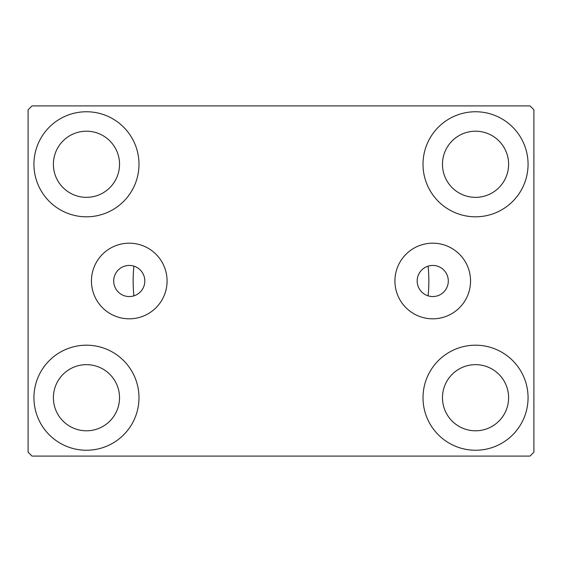 <?xml version="1.0" encoding="UTF-8"?>
<svg xmlns="http://www.w3.org/2000/svg" width="562" height="562" viewBox="0 0 562 562"><rect width="100%" height="100%" fill="white"/><g stroke="black" fill="none" stroke-linecap="round" stroke-linejoin="round"><path stroke-width="0.84" d="M448.3 281A15.56 15.56 0 0 0 432.74 265.44A15.56 15.56 0 0 0 417.18 281A15.56 15.56 0 0 0 432.74 296.56A15.56 15.56 0 0 0 448.3 281M144.82 281A15.56 15.56 0 0 0 129.26 265.44A15.56 15.56 0 0 0 113.7 281A15.56 15.56 0 0 0 129.26 296.56A15.56 15.56 0 0 0 144.82 281M470.556 281A37.816 37.816 0 0 0 432.74 243.184A37.816 37.816 0 0 0 394.924 281A37.816 37.816 0 0 0 432.74 318.816A37.816 37.816 0 0 0 470.556 281M167.076 281A37.816 37.816 0 0 0 129.26 243.184A37.816 37.816 0 0 0 91.444 281A37.816 37.816 0 0 0 129.26 318.816A37.816 37.816 0 0 0 167.076 281M33.938 397.72A52.526 52.526 0 0 1 86.464 345.194A52.526 52.526 0 0 1 138.99 397.72A52.526 52.526 0 0 1 86.464 450.246A52.526 52.526 0 0 1 33.938 397.72M423.01 164.28A52.526 52.526 0 0 1 475.536 111.754A52.526 52.526 0 0 1 528.062 164.28A52.526 52.526 0 0 1 475.536 216.806A52.526 52.526 0 0 1 423.01 164.28M423.01 397.72A52.526 52.526 0 0 1 475.536 345.194A52.526 52.526 0 0 1 528.062 397.72A52.526 52.526 0 0 1 475.536 450.246A52.526 52.526 0 0 1 423.01 397.72M33.938 164.28A52.526 52.526 0 0 1 86.464 111.754A52.526 52.526 0 0 1 138.99 164.28A52.526 52.526 0 0 1 86.464 216.806A52.526 52.526 0 0 1 33.938 164.28M428.103 266.142A147.848 147.848 0 0 1 428.103 295.858A147.848 147.848 0 0 0 428.103 266.142M133.152 281A147.848 147.848 0 0 1 133.897 266.142A147.848 147.848 0 0 0 133.897 295.858A147.848 147.848 0 0 1 133.152 281M53.39 164.28A33.074 33.074 0 0 1 86.464 131.206A33.074 33.074 0 0 1 119.53 164.28A33.074 33.074 0 0 1 86.464 197.346A33.074 33.074 0 0 1 53.39 164.28M442.47 397.72A33.074 33.074 0 0 1 475.536 364.654A33.074 33.074 0 0 1 508.61 397.72A33.074 33.074 0 0 1 475.536 430.794A33.074 33.074 0 0 1 442.47 397.72M442.47 164.28A33.074 33.074 0 0 1 475.536 131.206A33.074 33.074 0 0 1 508.61 164.28A33.074 33.074 0 0 1 475.536 197.346A33.074 33.074 0 0 1 442.47 164.28M53.39 397.72A33.074 33.074 0 0 1 86.464 364.654A33.074 33.074 0 0 1 119.53 397.72A33.074 33.074 0 0 1 86.464 430.794A33.074 33.074 0 0 1 53.39 397.72M530.008 105.916L31.992 105.916L28.1 109.808L28.1 452.192L31.992 456.084L530.008 456.084L533.9 452.192L533.9 109.808L530.008 105.916"/></g></svg>
